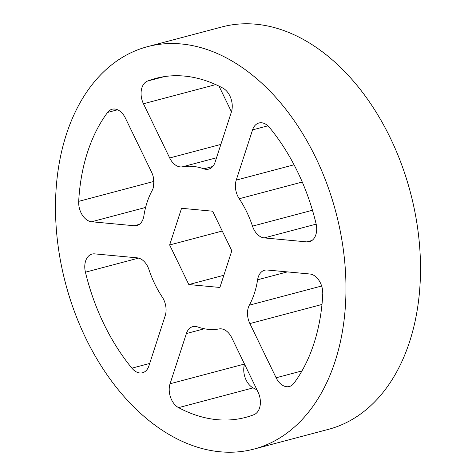 <?xml version="1.0" encoding="UTF-8"?>
<svg xmlns="http://www.w3.org/2000/svg" width="476" height="476" viewBox="0 0 476 476"><rect width="100%" height="100%" fill="white"/><g stroke="black" fill="none" stroke-linecap="round" stroke-linejoin="round"><path stroke-width="0.71" d="M145.543 417.726A208.131 139.766 -104.8 0 0 254.065 449.058A208.131 139.766 -104.8 0 0 345.975 289.819A208.131 139.766 -104.8 0 0 255.921 78.028A208.131 139.766 -104.8 0 0 147.399 46.696A208.131 139.766 -104.8 0 0 55.49 205.941A208.131 139.766 -104.8 0 0 145.543 417.726M254.065 449.058L328.601 429.304A208.131 139.766 -104.8 0 0 420.51 270.059A208.131 139.766 -104.8 0 0 330.457 58.274A208.131 139.766 -104.8 0 0 221.935 26.942L147.399 46.696M91.624 221.756A16.386 11.008 75.2 0 1 85.751 219.079A16.386 11.008 75.2 0 1 78.695 201.354A175.352 117.756 75.2 0 1 107.588 112.431A16.386 11.008 75.2 0 1 112.092 109.248A16.386 11.008 75.2 0 1 125.343 117.983L151.588 172.187A16.386 11.008 75.2 0 1 152.118 190.584A83.169 55.853 -104.8 0 0 143.865 215.973A16.386 11.008 75.2 0 1 136.862 225.529A16.386 11.008 75.2 0 1 134.19 225.743L91.624 221.756L145.602 207.447M293.876 383.323A16.386 11.008 75.2 0 1 289.372 386.506A16.386 11.008 75.2 0 1 280.828 384.043A16.386 11.008 75.2 0 1 276.122 377.777L249.876 323.573A16.386 11.008 75.2 0 1 249.347 305.17A83.169 55.853 -104.8 0 0 257.599 279.787A16.386 11.008 75.2 0 1 264.602 270.231A16.386 11.008 75.2 0 1 267.274 270.017L309.84 273.998A16.386 11.008 75.2 0 1 322.77 294.406A175.352 117.756 75.2 0 1 293.876 383.323M178.571 407.64A16.386 11.008 75.2 0 1 176.298 406.082A16.386 11.008 75.2 0 1 170.063 383.763L186.384 333.545A16.386 11.008 75.2 0 1 192.762 326.649A16.386 11.008 75.2 0 1 197.582 326.917A83.169 55.853 -104.8 0 0 219.097 328.928A16.386 11.008 75.2 0 1 231.77 337.787L258.016 391.992A16.386 11.008 75.2 0 1 253.934 414.691A175.352 117.756 75.2 0 1 245.664 417.381A175.352 117.756 75.2 0 1 178.571 407.64L253.107 387.886A175.352 117.756 -104.8 0 0 256.98 389.862M244.545 364.176A16.386 11.008 -104.8 0 0 250.834 386.328A16.386 11.008 -104.8 0 0 253.107 387.886M148.911 365.871A16.386 11.008 75.2 0 1 142.526 372.767A16.386 11.008 75.2 0 1 133.982 370.298A16.386 11.008 75.2 0 1 131.894 368.168A175.352 117.756 75.2 0 1 85.43 272.195A16.386 11.008 75.2 0 1 92.005 254.083A16.386 11.008 75.2 0 1 94.676 253.869L137.243 257.849A16.386 11.008 75.2 0 1 148.964 269.624A83.169 55.853 -104.8 0 0 162.233 297.024A16.386 11.008 75.2 0 1 165.226 315.647L148.911 365.871M182.367 166.832A16.386 11.008 75.2 0 1 174.4 164.232A16.386 11.008 75.2 0 1 169.694 157.967L143.449 103.762A16.386 11.008 75.2 0 1 147.53 81.063A175.352 117.756 75.2 0 1 155.801 78.379A175.352 117.756 75.2 0 1 222.893 88.114A16.386 11.008 75.2 0 1 231.395 111.991L215.081 162.215A16.386 11.008 75.2 0 1 208.702 169.111A16.386 11.008 75.2 0 1 203.883 168.843A83.169 55.853 -104.8 0 0 182.367 166.832L216.52 157.776M264.222 237.905A16.386 11.008 75.2 0 1 258.349 235.227A16.386 11.008 75.2 0 1 252.494 226.136A83.169 55.853 -104.8 0 0 239.232 198.736A16.386 11.008 75.2 0 1 236.239 180.106L252.554 129.888A16.386 11.008 75.2 0 1 258.938 122.992A16.386 11.008 75.2 0 1 269.571 127.592A175.352 117.756 75.2 0 1 316.034 223.559A16.386 11.008 75.2 0 1 309.459 241.677A16.386 11.008 75.2 0 1 306.788 241.891L264.222 237.905L316.165 224.136M212.647 211.201L231.818 250.787L219.9 287.462L188.817 284.559L169.646 244.973L181.564 208.292L212.647 211.201M219.019 86.138L231.455 111.824M153.474 177.744A175.352 117.756 -104.8 0 0 153.23 181.594A16.386 11.008 -104.8 0 0 153.54 186.669M322.46 289.331A16.386 11.008 -104.8 0 0 322.526 298.256M222.25 231.027L169.646 244.973M223.863 275.265L188.817 284.559M215.735 84.603L143.449 103.762M147.53 81.063L164.315 76.618M220.87 144.406L169.694 157.967M203.883 168.843L212.754 166.493M78.695 201.354L153.23 181.594M139.29 224.386L134.19 225.743M117.584 109.783L107.588 112.431M287.355 271.897L257.599 279.787M249.347 305.17L321.645 286.011M321.99 304.456L249.876 323.573M301.98 370.917L276.122 377.777M267.893 125.819L252.554 129.888M294.049 164.785L236.239 180.106M302.26 182.028L239.232 198.736M252.494 226.136L312.458 210.243M311.887 240.535L306.788 241.891M204.377 328.773L186.384 333.545M244.48 364.039L170.063 383.763M149.696 363.45L131.894 368.168M138.617 258.093L85.43 272.195"/></g></svg>
